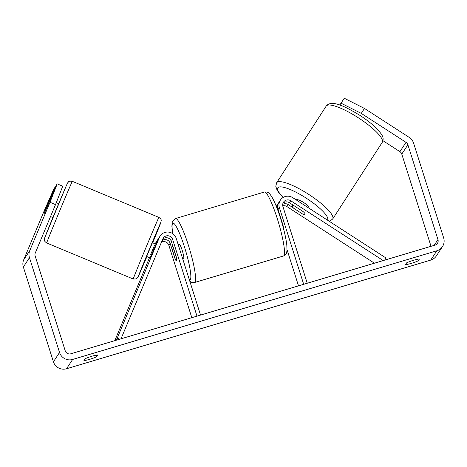 <?xml version="1.0" encoding="UTF-8"?>
<svg xmlns="http://www.w3.org/2000/svg" width="467" height="467" viewBox="0 0 467 467"><rect width="100%" height="100%" fill="white"/><g stroke="black" fill="none" stroke-linecap="round" stroke-linejoin="round"><path stroke-width="0.7" d="M115.787 340.361L117.217 338.184L159.405 237.399A9.001 8.844 -146.7 0 1 160.158 235.987L158.856 237.966A9.001 8.844 33.3 0 0 158.103 239.378L150.152 257.854M155.692 244.083L156.883 241.241A9.001 8.844 -146.7 0 1 158.307 238.935M114.8 340.659L149.498 257.749M155.289 243.914L155.581 243.219A9.001 8.844 -146.7 0 1 156.334 241.807L157.636 239.828M160.158 235.987A9.001 8.844 -146.7 0 1 176.217 238.38L200.541 315.073M161.512 242.075A5.248 5.16 -146.7 0 1 168.838 245.263L191.809 317.683M121.023 338.797L162.849 238.87A5.248 5.16 -146.7 0 1 172.656 239.443L196.986 316.136M162.189 240.452A5.248 5.16 -146.7 0 1 170.134 243.284L175.09 258.899A7.501 1.074 -106.6 0 0 176.497 260.895A7.501 1.074 -106.6 0 0 176.316 257.037L171.36 241.421A5.248 5.16 33.3 0 0 162.744 239.122M119.634 339.217L117.217 338.184M50.027 200.086L44.546 212.888L44.003 213.822L44.628 211.936L54.873 187.448L53.752 189.158L43.886 211.58L23.654 259.921L29.771 250.61L50.004 202.269L57.219 183.875L62.736 186.228L55.52 204.616L50.004 202.269M156.071 244.241L152.405 242.712L146.673 256.441L150.678 258.245M151.489 255.122L150.578 254.743L154.647 245.029L155.575 245.414M154.647 245.029L150.578 254.743M361.271 113.393L341.056 103.189L344.255 98.239L364.47 108.443L361.271 113.393L406.021 142.347A4.501 4.419 -146.7 0 1 407.889 144.788L437.958 239.577A4.501 4.419 -146.7 0 1 435.04 245.111L70.844 353.77A4.501 4.419 -146.7 0 1 65.222 350.787L35.153 255.992A4.501 4.419 -146.7 0 1 35.288 252.956L55.52 204.616M85.087 358.79A7.501 0.887 -17.6 0 1 91.923 356.228A7.501 0.887 -17.6 0 1 97.895 354.973L96.768 356.683A7.501 0.887 -17.6 0 1 89.933 359.251A7.501 0.887 -17.6 0 1 83.961 360.506L85.087 358.79M413.441 260.3A7.501 0.887 162.4 0 0 406.605 262.863L405.484 264.579A7.501 0.887 162.4 0 0 411.45 263.324A7.501 0.887 162.4 0 0 418.286 260.755L419.413 259.045A7.501 0.887 162.4 0 0 413.441 260.3M364.47 108.443L409.226 137.397A10.502 10.315 -146.7 0 1 413.581 143.089L443.65 237.878A10.502 10.315 -146.7 0 1 442.471 246.611L436.353 255.928A10.502 10.315 -146.7 0 1 430.732 260.101L66.53 368.761A10.502 10.315 -146.7 0 1 53.419 361.797L23.35 267.001A10.502 10.315 -146.7 0 1 23.654 259.921M442.471 246.611A10.502 10.315 -146.7 0 1 436.843 250.791L72.648 359.45A10.502 10.315 -146.7 0 1 59.537 352.48L29.468 257.691A10.502 10.315 -146.7 0 1 29.771 250.61M382.958 140.69L399.91 151.658A4.501 4.419 -146.7 0 1 401.778 154.098L431.023 246.307M45.445 210.967L56.098 185.586L57.219 183.875M55.252 187.611L54.873 187.448M340.63 105.349L339.935 104.9L341.056 103.189M339.935 104.9L344.255 98.239M339.813 105.057L341.908 101.812L339.795 105.052M417.796 259.214L418.286 260.755M96.278 355.142L96.768 356.683M384.598 260.16L385.999 257.994L292.692 197.634A9.001 8.844 33.3 0 0 279.359 207.605L303.684 284.298M283.428 228.258A7.501 1.074 -106.6 0 0 283.014 225.205L278.058 209.584A9.001 8.844 -146.7 0 1 279.068 202.1L280.369 200.121M374.435 263.195L286.872 206.548A5.248 5.16 33.3 0 0 282.745 205.842M278.519 203.069A9.001 8.844 33.3 0 0 277.847 203.962L276.546 205.941A9.001 8.844 33.3 0 0 276.301 206.344M383.209 260.574L290.696 200.728A5.248 5.16 33.3 0 0 282.914 206.542L307.245 283.241M282.973 203.244A5.248 5.16 -146.7 0 1 289.394 202.707L303.112 211.58A7.501 1.395 32.9 0 1 305.021 214.143L305.021 214.143A7.501 1.716 32.9 0 1 302.563 213.985L293.568 208.165A7.501 1.716 32.9 0 1 292.424 206A7.501 1.716 32.9 0 1 292.43 205.994A7.501 1.716 32.9 0 1 294.543 206.035M287.065 249.781L298.506 285.845M277.847 203.962A9.001 8.844 33.3 0 0 276.581 207.062M293.323 207.903L288.174 204.569A5.248 5.16 33.3 0 0 282.704 204.4M178.231 244.726L179.322 244.399A7.501 1.074 73.4 0 1 182.229 250.423A7.501 1.074 73.4 0 1 183.607 258.776L182.766 259.027M172.206 249.454A7.501 1.074 73.4 0 1 172.206 246.523A7.501 1.074 73.4 0 1 173.275 247.825L176.491 257.965A7.501 1.074 73.4 0 1 176.497 260.895A7.501 1.074 73.4 0 1 175.423 259.594L172.206 249.454M283.195 226.127L282.879 226.221M296.317 199.975L296.387 199.864A7.501 1.716 32.9 0 1 296.387 199.864A7.501 1.716 32.9 0 1 296.393 199.864A7.501 1.716 32.9 0 1 303.626 202.497A7.501 1.716 32.9 0 1 308.985 208.008A7.501 1.716 32.9 0 1 308.985 208.013L308.915 208.124M155.581 243.219L156.883 241.241M158.103 239.378L159.405 237.399M171.36 241.421L172.656 239.443M168.838 245.263L170.134 243.284M46.846 242.426A33.379 0.333 -67.4 0 1 60.383 209.204A33.379 0.333 -67.4 0 1 72.344 181.348C70.038 181.015 68.783 181.184 68.579 181.861C67.633 182.912 67.96 181.984 66.045 186.356L44.733 237.773C44.505 240.102 43.308 240.458 46.682 242.968A33.379 0.333 -67.4 0 1 46.846 242.426M67.301 183.846A29.625 0.298 112.6 0 0 57.861 205.608A29.625 0.298 112.6 0 0 44.809 237.586M72.344 181.348L158.891 217.383A33.379 0.333 112.6 0 0 146.93 245.239A33.379 0.333 112.6 0 0 133.393 278.466A33.379 0.333 112.6 0 0 133.229 279.009L46.682 242.968M133.229 279.009L136.294 278.927L138.162 276.995L146.907 256.669L138.273 276.505A29.625 0.298 -67.4 0 1 151.331 244.527A29.625 0.298 -67.4 0 1 160.771 222.765A29.625 0.298 -67.4 0 1 152.668 242.822L160.841 222.578C161.068 220.249 162.265 219.899 158.891 217.383M430.732 260.101L436.843 250.791M66.53 368.761L72.648 359.45M434.152 245.373L437.958 239.577M401.778 154.098L407.889 144.788M399.91 151.658L406.021 142.347M53.419 361.797L59.537 352.48M23.35 267.001L29.468 257.691M278.058 209.584L279.359 207.605M289.394 202.707L290.696 200.728M286.872 206.548L288.174 204.569M277.34 218.819A33.379 4.775 -106.6 0 0 264.392 192.013C269.371 191.838 269.161 193.326 271.776 196.759C274.59 201.627 277.509 208.802 280.533 218.264C283.802 228.707 285.892 237.604 286.814 244.965L286.995 250.843C286.172 253.844 287.036 253.908 283.481 255.98A33.379 4.775 -106.6 0 0 277.34 218.819M264.392 192.013L175.475 218.544A33.379 4.775 73.4 0 1 188.423 245.344A33.379 4.775 73.4 0 1 194.564 282.506L283.481 255.98M189.392 279.92A29.625 4.238 -106.6 0 0 184.483 246.99A29.625 4.238 -106.6 0 0 174.582 224.113A29.625 4.238 -106.6 0 0 172.819 233.728M276.627 182.778A33.379 7.641 32.9 0 1 276.639 182.755A33.379 7.641 32.9 0 1 308.839 194.465A33.379 7.641 32.9 0 1 332.697 218.994L382.245 142.353A33.379 7.641 -147.1 0 0 382.245 142.353A33.379 7.641 -147.1 0 0 358.387 117.824A33.379 7.641 -147.1 0 0 326.194 106.102A33.379 7.641 -147.1 0 0 326.188 106.108A33.379 7.641 -147.1 0 0 326.182 106.12M283.119 197.465L279.926 194.114L277.094 190.197L275.793 186.333L276.639 182.755A33.379 7.641 32.9 0 1 276.645 182.743L326.205 106.085C331.447 99.448 344.792 106.231 359.864 115.337C366.449 119.61 371.936 123.889 376.314 128.168C384.067 136.411 383.81 138.454 382.245 142.353M327.484 220.138A29.625 6.783 -147.1 0 0 327.565 220.027A29.625 6.783 -147.1 0 0 306.405 198.265A29.625 6.783 -147.1 0 0 277.812 187.845A29.625 6.783 -147.1 0 0 283.271 197.372M332.697 218.994A33.379 7.641 32.9 0 1 332.697 219L329.381 221.364M58.673 203.682L56.279 202.684M52.905 217.529L50.529 216.542M175.475 218.544L172.673 220.979L172.06 222.957L171.903 226.553L172.737 233.675M172.913 246.313L172.206 246.523M279.319 214.563L279.61 214.476M189.8 281.198L191.528 282.331L194.564 282.506M292.424 206L293.031 205.06"/></g></svg>
